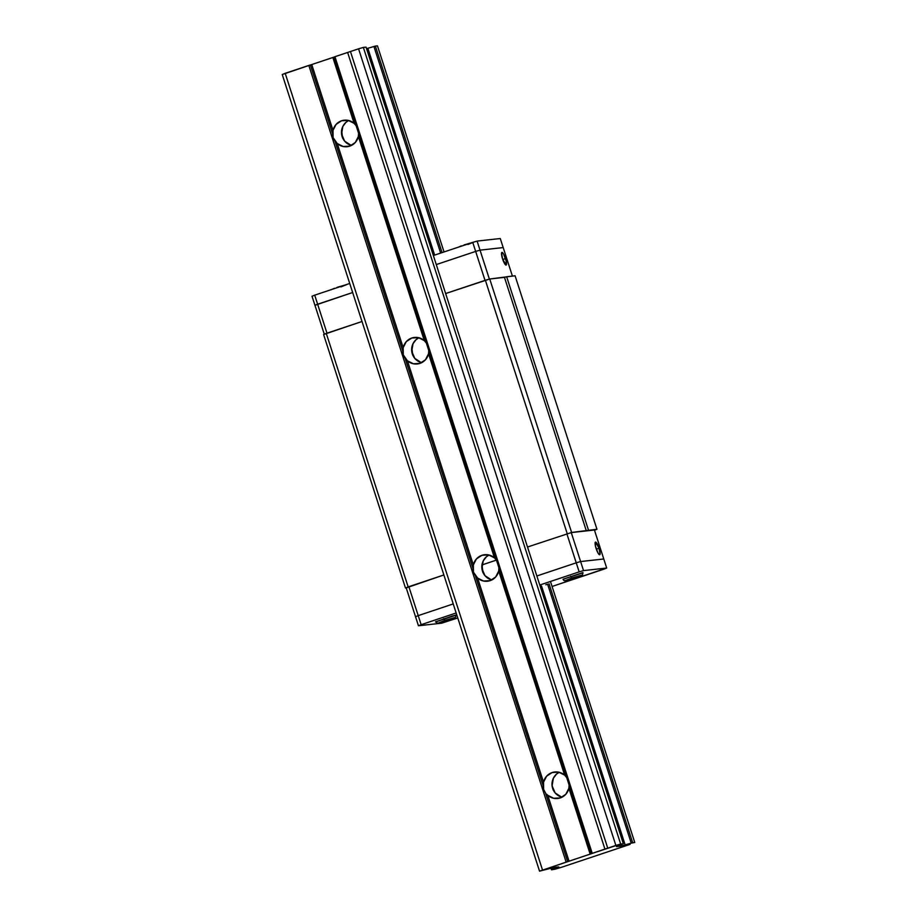 <?xml version="1.0" encoding="UTF-8"?>
<svg xmlns="http://www.w3.org/2000/svg" width="917" height="917" viewBox="0 0 917 917"><rect width="100%" height="100%" fill="white"/><g stroke="black" fill="none" stroke-linecap="round" stroke-linejoin="round"><path stroke-width="1.38" d="M568.895 788.276L569.09 785.009L591.282 853.716L539.54 871.15L554.43 867.367L558.808 866.886L556.172 867.952L555.931 867.207L556.172 867.952L558.808 866.886L554.43 867.367L539.54 871.15L567.68 861.613L545.489 792.907L543.621 789.388L543.529 782.19A13.331 12.998 83.7 0 1 552.114 772.561L557.421 771.965L552.114 772.561A13.331 12.998 83.7 0 1 564.643 775.129L498.722 571.016A13.331 12.998 83.7 0 1 490.137 580.644L483.546 581.034L477.608 578.065L543.529 782.19L543.082 785.479L475.315 575.635L477.608 578.065L543.529 782.19L546.589 776.218L552.114 772.561L558.705 772.16L564.643 775.129L498.722 571.016L498.917 567.749L568.311 781.135L591.282 853.716L590.158 854.128L568.895 788.276A13.331 12.998 83.7 0 1 560.31 797.905L553.719 798.294L547.781 795.326L569.044 861.178L590.158 854.128L568.895 788.276L565.835 794.248L560.31 797.905A13.331 12.998 83.7 0 1 547.781 795.326L569.044 861.178L567.68 861.613L545.489 792.907L543.621 789.388L543.082 785.479L475.315 575.635L473.447 572.128L472.908 568.219L405.142 358.375L407.435 360.805L473.355 564.929L472.908 568.219L405.142 358.375L403.274 354.856L402.735 350.947L334.969 141.115L337.261 143.545L403.182 347.669L402.735 350.947L334.969 141.115L333.089 137.596L332.562 133.687L310.37 64.981L311.746 64.557L333.009 130.397L332.562 133.687L310.37 64.981L282.241 74.518L539.54 871.15L282.241 74.518L285.198 73.326L542.497 869.958L285.198 73.326L308.834 65.428L566.133 862.06L308.834 65.428L311.746 64.557L333.009 130.397L336.069 124.425L341.594 120.769A13.331 12.998 83.7 0 1 354.122 123.348L332.86 57.496L333.983 57.095L357.79 129.343L566.695 777.593L564.643 775.129M498.722 571.016L495.661 576.988L490.137 580.644A13.331 12.998 83.7 0 1 477.608 578.065L473.447 572.128L473.355 564.929A13.331 12.998 83.7 0 1 481.941 555.301L487.248 554.705L481.941 555.301A13.331 12.998 83.7 0 1 494.469 557.868L428.548 353.756A13.331 12.998 83.7 0 1 419.963 363.384L413.372 363.774L407.435 360.805L473.355 564.929L476.416 558.946L481.941 555.301L488.532 554.9L494.469 557.868L428.548 353.756L428.743 350.489L496.521 560.321L494.469 557.868M428.548 353.756L425.488 359.728L419.963 363.384A13.331 12.998 83.7 0 1 407.435 360.805L403.274 354.856L403.182 347.669A13.331 12.998 83.7 0 1 411.767 338.029L417.075 337.445L411.767 338.029A13.331 12.998 83.7 0 1 424.296 340.608L358.375 136.484A13.331 12.998 83.7 0 1 349.79 146.124L343.199 146.514L337.261 143.545L403.182 347.669L406.242 341.686L411.767 338.029L418.358 337.639L424.296 340.608L358.375 136.484L358.57 133.229L426.348 343.061L424.296 340.608M358.375 136.484L355.315 142.467L349.79 146.124A13.331 12.998 83.7 0 1 337.261 143.545L333.089 137.596L333.009 130.397A13.331 12.998 83.7 0 1 341.594 120.769L348.185 120.379L354.122 123.348L332.86 57.496L311.746 64.557L333.983 57.095L356.174 125.801L354.122 123.348M620.889 846.139L625.165 844.901L541.534 585.986L625.165 844.901L620.889 846.139L620.5 844.947L620.889 846.139L616.511 846.632L620.889 846.139M434.658 255.086L367.855 48.269L366.536 48.658L373.93 46.503L440.653 253.081L373.93 46.503L367.855 48.269L434.658 255.086M631.24 843.124L625.165 844.901L632.673 842.712L549.042 583.797L632.673 842.712L634.759 842.482L550.464 581.47L634.759 842.482L631.24 843.124L547.609 584.221L631.24 843.124M442.074 252.611L375.374 46.079L373.93 46.503L375.374 46.079L442.074 252.611M444.034 251.957L377.46 45.85L375.374 46.079L377.46 45.85L444.034 251.957M630.128 844.351L561.147 867.402L630.128 844.351M552.24 785.892L553.123 789.904M481.964 564.528L482.95 572.644M411.79 347.268L412.776 355.383M341.617 129.996L342.603 138.112M555.072 869.167L561.147 867.402L551.541 869.82L551.06 868.33L551.541 869.82L552.424 869.465L551.977 868.067L552.424 869.465L551.541 869.82L555.072 869.167M556.172 867.952L552.424 869.465L556.172 867.952M546.566 794.168L547.781 795.326L546.566 794.168M566.695 777.593L569.09 785.009M591.282 853.716L592.233 853.337L334.934 56.705L333.983 57.095L334.934 56.705L592.233 853.337L604.933 849.096L347.635 52.464L334.934 56.705L350.454 51.524L607.753 848.156L604.933 849.096L347.635 52.464L350.454 51.524L607.753 848.156L615.869 845.44L358.57 48.819L350.454 51.524L358.57 48.819L615.869 845.44L620.671 844.041L363.361 47.42L358.57 48.819L363.361 47.42L620.671 844.041L623.342 843.743L366.043 47.122L363.361 47.42L366.043 47.122L623.342 843.743L616.511 846.632L623.342 843.743L620.671 844.041L591.282 853.716M356.174 125.801L358.57 133.229M426.348 343.061L428.743 350.489M496.521 560.321L498.917 567.749M351.016 145.299L344.632 141.126L341.571 134.042L342.843 126.42L345.961 122.339L348.701 120.494A13.331 12.998 -96.3 0 0 351.463 145.425M341.582 130.65A20.953 20.438 -96.3 0 0 342.293 137.08M421.19 362.559L414.805 358.398L411.744 351.303L413.028 343.692L416.146 339.599L418.874 337.754A13.331 12.998 -96.3 0 0 421.637 362.685M411.756 347.91A20.953 20.438 -96.3 0 0 412.467 354.34M491.363 579.819L484.978 575.658L481.918 568.563L483.202 560.952L486.319 556.86L489.048 555.014A13.331 12.998 -96.3 0 0 491.81 579.945M481.929 565.17A20.953 20.438 -96.3 0 0 482.64 571.6M561.536 797.091L555.152 792.918L552.091 785.835L553.375 778.212L556.493 774.131L559.221 772.286A13.331 12.998 -96.3 0 0 561.983 797.205M552.103 782.43A20.953 20.438 -96.3 0 0 552.813 788.861M515.09 275.788L489.735 278.997L445.639 293.543L485.024 280.384L475.659 251.418L480.027 250.146L489.38 279.1L480.027 250.146L503.192 247.567L512.408 276.086L500.269 238.523L503.192 247.567L480.027 250.146L503.192 247.567L480.027 250.146L475.659 251.418L480.027 250.146L477.104 241.091L480.027 250.146L475.659 251.418L485.024 280.384L445.639 293.543L485.38 280.27L567.245 533.74L485.38 280.27L489.735 278.997L571.612 532.468L489.735 278.997L504.465 277.358L586.33 530.828L504.465 277.358L506.642 276.728L588.508 530.198L506.642 276.728L515.09 275.788L596.956 529.258L594.503 530.255L596.956 529.258L515.09 275.788M362.009 321.489L323.598 334.51L405.474 587.98L323.598 334.51L326.292 333.421L408.157 586.891L326.292 333.421L362.009 321.489L326.991 333.18L317.637 304.215L326.991 333.18L362.009 321.489M406.22 587.9L443.874 574.959L406.22 587.9M481.964 564.941L496.395 560.115L481.964 564.941M527.504 547.013L571.612 532.468L596.956 529.258L571.612 532.468L527.504 547.013L571.257 532.582L580.61 561.548L576.243 562.82L566.889 533.854L576.243 562.82L536.858 575.979L576.243 562.82L536.858 575.979L576.243 562.82L579.166 571.876L539.781 585.035L579.166 571.876L576.243 562.82L580.61 561.548L576.243 562.82L580.61 561.548L571.257 532.582L594.422 530.015L603.776 558.98L594.422 530.015L571.257 532.582L527.504 547.013M599.053 548.251A6.671 1.444 -108.5 0 1 599.707 554.739A6.671 1.444 -108.5 0 1 596.13 548.572A6.671 1.444 -108.5 0 1 595.477 542.096A6.671 1.444 -108.5 0 1 599.053 548.251L596.325 549.168L599.053 548.251L595.546 542.073L595.454 546.142L598.01 553.008L599.317 554.659L600.05 554.212L599.053 548.251M406.174 587.74L408.867 586.662L418.221 615.628L415.527 616.717L406.174 587.74L415.527 616.717L418.221 615.628L415.527 616.717L418.45 625.761L415.527 616.717L418.221 615.628L408.867 586.662L443.874 574.959L406.174 587.74M603.776 558.98L580.61 561.548L583.533 570.603L579.166 571.876L583.533 570.603L580.61 561.548L603.776 558.98L580.61 561.548L603.776 558.98L606.699 568.036L603.776 558.98M453.227 603.925L418.221 615.628L421.144 624.683L418.45 625.761L441.627 623.193L457.766 617.978L441.627 623.193L418.45 625.761L421.144 624.683L418.221 615.628L453.227 603.925M502.562 258.892A6.671 1.444 -108.5 0 1 501.92 252.404A6.671 1.444 -108.5 0 1 505.496 258.571L502.757 259.477L505.496 258.571A6.671 1.444 -108.5 0 1 506.138 265.059A6.671 1.444 -108.5 0 1 502.562 258.892L506.081 265.07L506.161 261.013L503.616 254.135L502.31 252.484L501.576 252.943L502.562 258.892M324.286 334.224L314.944 305.304L352.644 292.523L317.637 304.215L352.644 292.523L317.637 304.215L314.714 295.159L349.721 283.468L314.714 295.159L317.637 304.215L314.944 305.304L317.637 304.215L314.944 305.304L324.286 334.224M436.274 264.577L475.659 251.418L472.736 242.363L477.104 241.091L500.269 238.523L477.104 241.091L472.736 242.363L475.659 251.418L436.274 264.577M444.734 620.477L454.557 617.611L448.505 620.052L454.694 617.726L438.681 622.918L448.505 620.052L438.681 622.918L444.734 620.477L443.736 618.711L444.734 620.477M455.99 615.215L436.068 621.669L452.161 616.086L456.62 614.917L455.291 615.754M571.727 578.042L581.538 575.177L575.486 577.63L581.676 575.291L565.663 580.484L575.486 577.63L565.663 580.484L571.727 578.042L570.718 576.277L571.727 578.042M582.903 572.609L563.049 579.246C564.402 581.986 565.204 580.461 575.509 577.618L575.521 577.607C584.886 573.813 581.779 576.392 582.983 572.804L563.072 579.257M455.921 615.043L435.449 621.99L456.781 614.906M456.826 615.043L456.058 615.433M582.272 573.331L583.04 573.01M572.3 578.088L577.676 576.472L572.3 578.088M442.544 621.623L450.694 618.906L442.544 621.623M569.526 579.2L577.676 576.472L569.526 579.2M604.016 569.125L606.699 568.036L583.533 570.603L606.699 568.036L552.08 586.467L604.016 569.125M540.216 586.376L541.534 585.986L540.216 586.376M545.787 584.794L547.609 584.221M456.15 612.98L421.144 624.683L456.15 612.98M467.888 244.495L473.94 242.042L464.105 244.908L473.94 242.042M340.906 286.918L346.958 284.476L337.112 287.342L346.958 284.476M331.083 289.783L334.35 288.293M458.064 247.349L461.331 245.871M433.351 255.522L472.736 242.363L433.351 255.522M312.021 296.248L314.714 295.159L312.021 296.248L314.944 305.304L312.021 296.248M435.999 621.474L436.068 621.669C437.42 624.42 438.223 622.895 448.516 620.052C457.892 616.247 454.786 618.815 456.001 615.238M457.457 247.475L473.883 242.031M330.464 289.898L346.511 284.534"/></g></svg>
